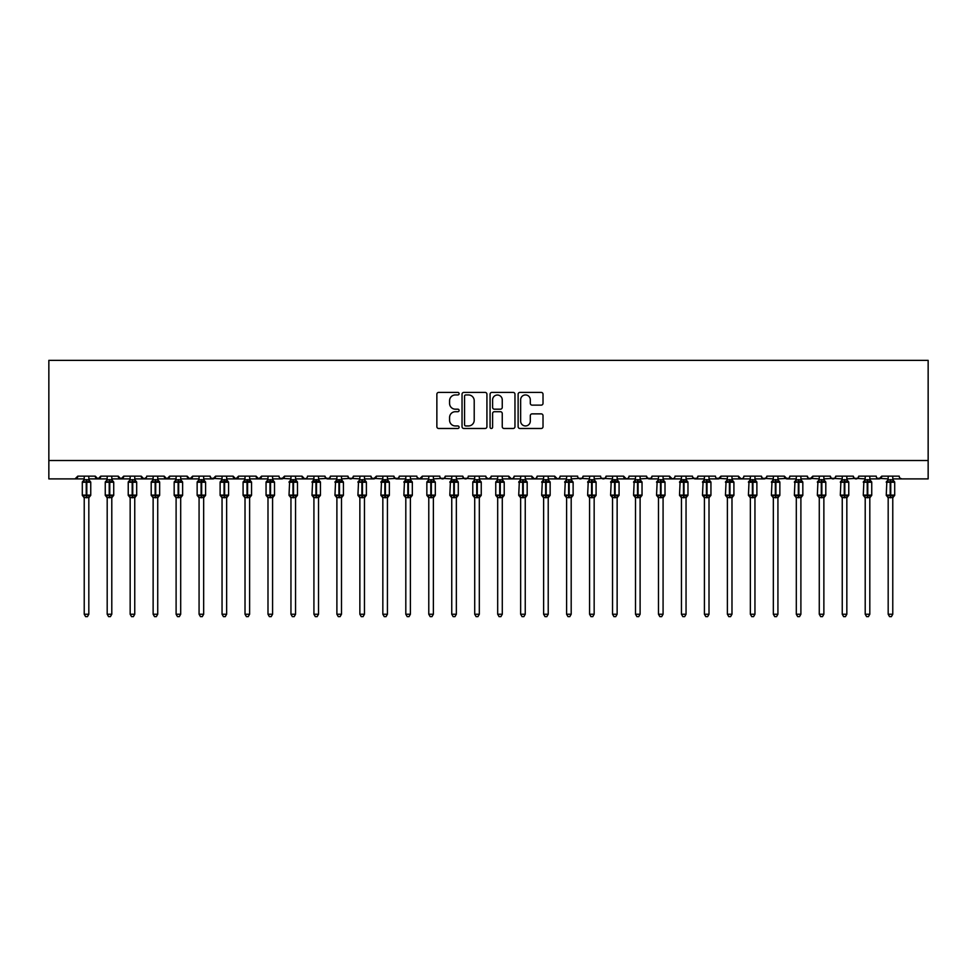 <?xml version="1.0" encoding="UTF-8"?>
<svg xmlns="http://www.w3.org/2000/svg" width="977" height="977" viewBox="0 0 977 977"><rect width="100%" height="100%" fill="white"/><g stroke="black" fill="none" stroke-linecap="round" stroke-linejoin="round"><path stroke-width="1.47" d="M459.105 393.67A1.258 1.258 0 0 0 457.834 392.412L438.673 392.412A1.807 1.807 0 0 0 436.866 394.219L436.866 426.68A1.807 1.807 0 0 0 438.673 428.488L457.834 428.488A1.258 1.258 0 0 0 459.105 427.218A1.258 1.258 0 0 0 457.834 425.96L455.355 425.96A5.777 5.777 0 0 1 449.579 420.183L449.579 417.484A5.777 5.777 0 0 1 455.355 411.708L457.834 411.708A1.258 1.258 0 0 0 459.105 410.45A1.258 1.258 0 0 0 457.834 409.18L455.355 409.18A5.777 5.777 0 0 1 449.579 403.416L449.579 400.704A5.777 5.777 0 0 1 455.355 394.94L457.834 394.94A1.258 1.258 0 0 0 459.105 393.67M541.209 405.125A1.807 1.807 0 0 0 543.017 403.318L543.017 394.219A1.807 1.807 0 0 0 541.209 392.412L519.935 392.412A1.807 1.807 0 0 0 518.128 394.219L518.128 426.68A1.807 1.807 0 0 0 519.935 428.488L541.209 428.488A1.807 1.807 0 0 0 543.017 426.68L543.017 415.677A1.807 1.807 0 0 0 541.209 413.869L532.111 413.869A1.807 1.807 0 0 0 530.303 415.677L530.303 421.136A4.824 4.824 0 0 1 525.479 425.96A4.824 4.824 0 0 1 520.656 421.136L520.656 399.764A4.824 4.824 0 0 1 525.479 394.94A4.824 4.824 0 0 1 530.303 399.764L530.303 403.318A1.807 1.807 0 0 0 532.111 405.125L541.209 405.125M48.85 460.521L928.15 460.521L928.15 360.366L48.85 360.366L48.85 478.901L75.034 478.901L77.794 476.141L95.245 476.141L96.259 478.278M486.925 394.219A1.807 1.807 0 0 0 485.117 392.412L463.831 392.412A1.807 1.807 0 0 0 462.036 394.219L462.036 426.68A1.807 1.807 0 0 0 463.831 428.488L485.117 428.488A1.807 1.807 0 0 0 486.925 426.68L486.925 394.219M491.883 392.412L513.169 392.412A1.807 1.807 0 0 1 514.964 394.219L514.964 426.68A1.807 1.807 0 0 1 513.169 428.488L504.059 428.488A1.807 1.807 0 0 1 502.251 426.68L502.251 413.515A1.807 1.807 0 0 0 500.444 411.708L494.411 411.708A1.807 1.807 0 0 0 492.603 413.515L492.603 427.218A1.258 1.258 0 0 1 491.346 428.488A1.258 1.258 0 0 1 490.075 427.218L490.075 394.219A1.807 1.807 0 0 1 491.883 392.412M88.822 478.901L98.005 478.901L95.245 476.141A2.76 2.76 0 0 0 98.005 478.901A2.76 2.76 0 0 0 100.765 476.141L118.217 476.141A2.76 2.76 0 0 0 120.977 478.901A2.76 2.76 0 0 0 123.737 476.141L141.189 476.141A2.76 2.76 0 0 0 143.949 478.901A2.76 2.76 0 0 0 146.709 476.141L164.16 476.141A2.76 2.76 0 0 0 166.92 478.901A2.76 2.76 0 0 0 169.668 476.141L187.132 476.141A2.76 2.76 0 0 0 189.892 478.901A2.76 2.76 0 0 0 192.64 476.141L210.104 476.141A2.76 2.76 0 0 0 212.852 478.901A2.76 2.76 0 0 0 215.612 476.141L233.076 476.141A2.76 2.76 0 0 0 235.823 478.901A2.76 2.76 0 0 0 238.583 476.141L256.047 476.141A2.76 2.76 0 0 0 258.795 478.901A2.76 2.76 0 0 0 261.555 476.141L279.007 476.141A2.76 2.76 0 0 0 281.767 478.901A2.76 2.76 0 0 0 284.527 476.141L301.978 476.141A2.76 2.76 0 0 0 304.739 478.901A2.76 2.76 0 0 0 307.499 476.141L324.95 476.141A2.76 2.76 0 0 0 327.71 478.901A2.76 2.76 0 0 0 330.47 476.141L347.922 476.141A2.76 2.76 0 0 0 350.682 478.901A2.76 2.76 0 0 0 353.43 476.141L370.894 476.141A2.76 2.76 0 0 0 373.654 478.901A2.76 2.76 0 0 0 376.401 476.141L393.865 476.141A2.76 2.76 0 0 0 396.613 478.901A2.76 2.76 0 0 0 399.373 476.141L416.837 476.141A2.76 2.76 0 0 0 419.585 478.901A2.76 2.76 0 0 0 422.345 476.141L439.809 476.141A2.76 2.76 0 0 0 442.557 478.901A2.76 2.76 0 0 0 445.317 476.141L462.768 476.141A2.76 2.76 0 0 0 465.528 478.901A2.76 2.76 0 0 0 468.288 476.141L485.74 476.141A2.76 2.76 0 0 0 488.5 478.901A2.76 2.76 0 0 0 491.26 476.141L508.712 476.141A2.76 2.76 0 0 0 511.472 478.901A2.76 2.76 0 0 0 514.232 476.141L531.683 476.141A2.76 2.76 0 0 0 534.443 478.901A2.76 2.76 0 0 0 537.191 476.141L554.655 476.141A2.76 2.76 0 0 0 557.415 478.901A2.76 2.76 0 0 0 560.163 476.141L577.627 476.141A2.76 2.76 0 0 0 580.387 478.901A2.76 2.76 0 0 0 583.135 476.141L600.599 476.141A2.76 2.76 0 0 0 603.346 478.901A2.76 2.76 0 0 0 606.106 476.141L623.57 476.141A2.76 2.76 0 0 0 626.318 478.901A2.76 2.76 0 0 0 629.078 476.141L646.53 476.141A2.76 2.76 0 0 0 649.29 478.901A2.76 2.76 0 0 0 652.05 476.141L669.501 476.141A2.76 2.76 0 0 0 672.261 478.901A2.76 2.76 0 0 0 675.022 476.141L692.473 476.141A2.76 2.76 0 0 0 695.233 478.901A2.76 2.76 0 0 0 697.993 476.141L715.445 476.141A2.76 2.76 0 0 0 718.205 478.901A2.76 2.76 0 0 0 720.953 476.141L738.417 476.141A2.76 2.76 0 0 0 741.177 478.901A2.76 2.76 0 0 0 743.924 476.141L761.388 476.141A2.76 2.76 0 0 0 764.148 478.901A2.76 2.76 0 0 0 766.896 476.141L784.36 476.141A2.76 2.76 0 0 0 787.108 478.901A2.76 2.76 0 0 0 789.868 476.141L807.332 476.141A2.76 2.76 0 0 0 810.08 478.901A2.76 2.76 0 0 0 812.84 476.141L830.291 476.141A2.76 2.76 0 0 0 833.051 478.901A2.76 2.76 0 0 0 835.811 476.141L853.263 476.141A2.76 2.76 0 0 0 856.023 478.901A2.76 2.76 0 0 0 858.783 476.141L876.235 476.141A2.76 2.76 0 0 0 878.995 478.901A2.76 2.76 0 0 0 881.755 476.141L899.206 476.141A2.76 2.76 0 0 0 901.966 478.901L900.183 478.254M869.811 478.901L878.995 478.901L881.755 476.141L880.741 478.278M858.783 476.141L857.769 478.278M853.263 476.141L854.277 478.278M835.811 476.141L834.798 478.278M830.291 476.141L831.305 478.278M807.332 476.141L808.333 478.278M789.868 476.141L789.355 477.741M766.896 476.141L765.895 478.278M761.388 476.141L762.39 478.278M743.924 476.141L743.412 477.741M731.981 478.901L741.177 478.901L738.417 476.141L739.418 478.278M709.009 478.901L718.205 478.901L720.953 476.141L719.951 478.278M697.993 476.141L696.98 478.278M663.078 478.901L672.261 478.901L669.501 476.141L670.515 478.278M652.05 476.141L651.036 478.278M646.53 476.141L647.543 478.278M629.078 476.141L628.565 477.741M617.134 478.901L626.318 478.901L623.57 476.141L624.572 478.278M606.106 476.141L605.105 478.278M583.135 476.141L582.133 478.278M560.163 476.141L559.65 477.741M548.219 478.901L557.415 478.901L554.655 476.141L555.657 478.278M537.191 476.141L536.19 478.278M525.247 478.901L534.443 478.901L531.683 476.141L532.697 478.278M514.232 476.141L513.218 478.278M502.288 478.901L511.472 478.901L508.712 476.141L509.225 477.741M491.26 476.141L490.246 478.278M485.74 476.141L486.754 478.278M462.768 476.141L463.782 478.278M445.317 476.141L444.303 478.278M410.401 478.901L419.585 478.901L422.345 476.141L421.343 478.278M399.373 476.141L398.372 478.278M393.865 476.141L394.867 478.278M370.894 476.141L371.895 478.278M353.43 476.141L352.428 478.278M347.922 476.141L348.936 478.278M330.47 476.141L329.457 478.278M324.95 476.141L325.964 478.278M295.555 478.901L304.739 478.901L301.978 476.141L302.992 478.278M272.583 478.901L281.767 478.901L284.527 476.141L283.513 478.278M249.611 478.901L258.795 478.901L261.555 476.141L260.541 478.278M226.64 478.901L235.823 478.901L238.583 476.141L237.582 478.278M203.668 478.901L212.852 478.901L215.612 476.141L214.61 478.278M210.104 476.141L211.105 478.278M180.696 478.901L189.892 478.901L192.64 476.141L191.639 478.278M199.076 478.901L189.892 478.901L187.132 476.141L188.134 478.278M157.724 478.901L166.92 478.901L169.668 476.141L168.667 478.278M176.104 478.901L166.92 478.901L164.16 476.141L165.174 478.278M134.753 478.901L143.949 478.901L141.189 476.141L142.202 478.278M107.189 478.901L98.005 478.901L100.765 476.141L99.752 478.278M928.15 460.521L928.15 478.901L892.77 478.901M75.034 478.901L77.794 476.141A2.76 2.76 0 0 1 75.034 478.901L84.23 478.901M111.793 478.901L120.977 478.901L123.737 476.141M130.161 478.901L120.977 478.901L118.217 476.141M153.133 478.901L143.949 478.901L146.403 477.387M222.048 478.901L211.081 478.254M245.019 478.901L235.823 478.901L233.076 476.141M267.991 478.901L258.795 478.901L256.047 476.141M290.951 478.901L279.996 478.254M313.922 478.901L304.739 478.901L306.509 478.254M318.526 478.901L329.481 478.254M336.894 478.901L327.71 478.901L325.256 477.387M341.486 478.901L352.453 478.254M359.866 478.901L348.899 478.254M364.458 478.901L373.654 478.901L376.401 476.141M382.837 478.901L371.871 478.254M387.429 478.901L398.396 478.254M405.809 478.901L396.613 478.901L394.158 477.387M428.781 478.901L419.585 478.901L417.13 477.387M433.373 478.901L444.34 478.254M451.753 478.901L440.786 478.254M456.344 478.901L467.299 478.254M474.712 478.901L463.757 478.254M479.316 478.901L488.5 478.901L490.955 477.387M497.684 478.901L488.5 478.901L486.045 477.387M520.656 478.901L511.472 478.901L513.243 478.254M543.627 478.901L534.443 478.901L536.214 478.254M566.599 478.901L557.415 478.901L559.186 478.254M571.191 478.901L582.158 478.254M589.571 478.901L578.604 478.254M594.163 478.901L605.129 478.254M612.542 478.901L601.576 478.254M635.514 478.901L626.318 478.901L628.101 478.254M640.106 478.901L651.061 478.254M658.474 478.901L649.29 478.901L646.835 477.387M681.445 478.901L672.261 478.901L674.032 478.254M686.049 478.901L697.004 478.254M704.417 478.901L695.233 478.901L692.778 477.387M727.389 478.901L716.422 478.254M750.36 478.901L741.177 478.901L742.947 478.254M754.952 478.901L764.148 478.901L766.603 477.387M773.332 478.901L762.365 478.254M777.924 478.901L788.891 478.254M796.304 478.901L787.108 478.901L784.36 476.141M800.896 478.901L810.08 478.901L812.84 476.141M819.276 478.901L808.309 478.254M823.867 478.901L834.822 478.254M842.247 478.901L831.28 478.254M846.839 478.901L857.794 478.254M865.207 478.901L854.252 478.254M888.178 478.901L877.224 478.254M465.821 394.94A1.258 1.258 0 0 0 464.551 396.198L464.551 424.702A1.258 1.258 0 0 0 465.821 425.96L468.435 425.96A5.777 5.777 0 0 0 474.211 420.183L474.211 400.704A5.777 5.777 0 0 0 468.435 394.94L465.821 394.94M502.251 399.849A4.824 4.824 0 0 0 497.427 395.026A4.824 4.824 0 0 0 492.603 399.849L492.603 407.385A1.807 1.807 0 0 0 494.411 409.18L500.444 409.18A1.807 1.807 0 0 0 502.251 407.385L502.251 399.849M90.702 481.954A0.916 0.916 0 0 1 90.751 482.247L82.3 482.247L82.3 495.119A0.916 0.916 0 0 0 82.898 495.974L83.558 495.29L89.884 495.889A2.027 1.93 0 0 0 88.822 497.586L84.23 497.586A2.027 1.93 0 0 0 83.167 495.889M84.23 497.879L82.3 495.119L90.751 495.119A0.916 0.916 0 0 1 90.14 495.974L88.822 497.879L90.751 495.119L90.751 482.247L88.822 479.487M84.23 479.78L88.822 479.78A2.027 1.93 180 0 0 89.884 481.478L83.558 482.076L82.898 481.392A0.916 0.916 0 0 0 82.3 482.247L83.167 481.478A2.027 1.93 180 0 0 84.23 479.78L84.23 476.141M88.822 497.574L88.822 614.24L84.23 614.24L84.23 497.574M88.822 476.141L88.822 479.792M83.558 482.076L84.217 479.878M88.822 479.878L89.481 482.076M83.558 495.29L84.217 497.488M89.481 495.29L88.822 497.488M88.822 614.24L87.441 616.634L85.597 616.634L84.23 614.24M113.662 481.954A0.916 0.916 0 0 1 113.723 482.247L113.112 481.392A0.916 0.916 0 0 1 113.381 481.539M107.189 497.879L105.26 495.119L113.723 495.119A0.916 0.916 0 0 1 113.112 495.974L111.793 497.879L113.723 495.119L113.723 482.247L105.26 482.247L105.26 495.119A0.916 0.916 0 0 0 105.87 495.974L106.53 495.29L112.856 495.889A2.027 1.93 0 0 0 111.793 497.586L107.189 497.586A2.027 1.93 0 0 0 106.139 495.889M107.189 479.78L111.793 479.78A2.027 1.93 180 0 0 112.856 481.478L106.53 482.076L105.87 481.392A0.916 0.916 0 0 0 105.26 482.247L106.139 481.478A2.027 1.93 180 0 0 107.189 479.78L107.189 476.141M136.633 481.954A0.916 0.916 0 0 1 136.682 482.247L136.084 481.392A0.916 0.916 0 0 1 136.353 481.539M130.161 497.879L128.231 495.119L136.682 495.119A0.916 0.916 0 0 1 136.084 495.974L134.753 497.879L136.682 495.119L136.682 482.247L128.231 482.247L128.231 495.119A0.916 0.916 0 0 0 128.842 495.974L129.501 495.29L135.815 495.889A2.027 1.93 0 0 0 134.753 497.586L130.161 497.586A2.027 1.93 0 0 0 129.098 495.889M130.161 479.78L134.753 479.78A2.027 1.93 180 0 0 135.815 481.478L129.501 482.076L128.842 481.392A0.916 0.916 0 0 0 128.231 482.247L129.098 481.478A2.027 1.93 180 0 0 130.161 479.78L130.161 476.141M159.605 481.954A0.916 0.916 0 0 1 159.654 482.247L159.056 481.392A0.916 0.916 0 0 1 159.324 481.539M153.133 497.879L151.203 495.119L159.654 495.119A0.916 0.916 0 0 1 159.056 495.974L157.724 497.879L159.654 495.119L159.654 482.247L151.203 482.247L151.203 495.119A0.916 0.916 0 0 0 151.814 495.974L152.473 495.29L158.787 495.889A2.027 1.93 0 0 0 157.724 497.586L153.133 497.586A2.027 1.93 0 0 0 152.07 495.889M153.133 479.78L157.724 479.78A2.027 1.93 180 0 0 158.787 481.478L152.473 482.076L151.814 481.392A0.916 0.916 0 0 0 151.203 482.247L152.07 481.478A2.027 1.93 180 0 0 153.133 479.78L153.133 476.141M182.577 481.954A0.916 0.916 0 0 1 182.626 482.247L182.027 481.392A0.916 0.916 0 0 1 182.296 481.539M176.104 497.879L174.175 495.119L182.626 495.119A0.916 0.916 0 0 1 182.027 495.974L180.696 497.879L182.626 495.119L182.626 482.247L174.175 482.247L174.175 495.119A0.916 0.916 0 0 0 174.773 495.974L175.433 495.29L181.759 495.889A2.027 1.93 0 0 0 180.696 497.586L176.104 497.586A2.027 1.93 0 0 0 175.042 495.889M176.104 476.141L176.104 479.878L180.696 479.78A2.027 1.93 180 0 0 181.759 481.478L175.433 482.076L174.773 481.392A0.916 0.916 0 0 0 174.175 482.247L176.104 479.487M111.793 497.574L111.793 614.24L107.189 614.24L107.189 497.574M111.793 476.141L111.793 479.792M106.53 482.076L107.189 479.878M111.793 479.878L112.453 482.076M106.53 495.29L107.189 497.488M112.453 495.29L111.793 497.488M111.793 614.24L110.413 616.634L108.569 616.634L107.189 614.24M134.753 497.574L134.753 614.24L130.161 614.24L130.161 497.574M134.753 476.141L134.753 479.792M129.501 482.076L130.161 479.878M134.765 479.878L135.424 482.076M129.501 495.29L130.161 497.488M135.424 495.29L134.765 497.488M134.753 614.24L133.385 616.634L131.541 616.634L130.161 614.24M157.724 497.574L157.724 614.24L153.133 614.24L153.133 497.574M157.724 476.141L157.724 479.792M152.473 482.076L153.133 479.878M157.724 479.878L158.396 482.076M152.473 495.29L153.133 497.488M158.396 495.29L157.724 497.488M157.724 614.24L156.344 616.634L154.513 616.634L153.133 614.24M180.696 497.574L180.696 614.24L176.104 614.24L176.104 497.574M180.696 476.141L180.696 479.792M175.433 482.076L176.104 479.878M180.696 479.878L181.368 482.076M175.433 495.29L176.104 497.488M181.368 495.29L180.696 497.488M180.696 614.24L179.316 616.634L177.484 616.634L176.104 614.24M205.549 481.954A0.916 0.916 0 0 1 205.597 482.247L197.146 482.247L197.146 495.119A0.916 0.916 0 0 0 197.745 495.974L198.404 495.29L204.73 495.889A2.027 1.93 0 0 0 203.668 497.586L199.076 497.586A2.027 1.93 0 0 0 198.013 495.889M205.597 495.119A0.916 0.916 0 0 1 204.999 495.974L203.668 497.879L205.597 495.119L205.597 482.247L205.597 495.119L201.653 495.119L201.653 481.429L198.404 482.076L197.745 481.392A0.916 0.916 0 0 0 197.146 482.247L199.076 479.487M199.076 476.141L199.076 479.878L203.668 479.78A2.027 1.93 180 0 0 204.73 481.478L201.653 481.429L201.653 479.609M203.668 497.574L203.668 614.24L199.076 614.24L199.076 497.574M203.668 476.141L203.668 479.792M198.404 482.076L199.076 479.878M203.668 479.878L204.34 482.076M198.404 495.29L199.076 497.488M204.34 495.29L203.668 497.488M203.668 614.24L202.288 616.634L200.456 616.634L199.076 614.24M228.52 481.954A0.916 0.916 0 0 1 228.569 482.247L220.118 482.247L220.118 495.119A0.916 0.916 0 0 0 220.717 495.974L221.376 495.29L227.702 495.889A2.027 1.93 0 0 0 226.64 497.586L222.048 497.586A2.027 1.93 0 0 0 220.985 495.889M228.569 495.119A0.916 0.916 0 0 1 227.971 495.974L226.64 497.879L228.569 495.119L228.569 482.247L228.569 495.119L224.612 495.119L224.612 481.429L221.376 482.076L220.717 481.392A0.916 0.916 0 0 0 220.118 482.247L222.048 479.487M222.048 476.141L222.048 479.878L226.64 479.78A2.027 1.93 180 0 0 227.702 481.478L224.612 481.429L224.612 479.609M226.64 497.574L226.64 614.24L222.048 614.24L222.048 497.574M226.64 476.141L226.64 479.792M221.376 482.076L222.048 479.878M226.64 479.878L227.311 482.076M221.376 495.29L222.048 497.488M227.311 495.29L226.64 497.488M226.64 614.24L225.26 616.634L223.428 616.634L222.048 614.24M251.492 481.954A0.916 0.916 0 0 1 251.541 482.247L243.09 482.247L243.09 495.119A0.916 0.916 0 0 0 243.688 495.974L244.348 495.29L250.674 495.889A2.027 1.93 0 0 0 249.611 497.586L245.019 497.586A2.027 1.93 0 0 0 243.957 495.889M251.541 495.119A0.916 0.916 0 0 1 250.93 495.974L249.611 497.879L251.541 495.119L251.541 482.247L251.541 495.119L247.584 495.119L247.584 481.429L244.348 482.076L243.688 481.392A0.916 0.916 0 0 0 243.09 482.247L245.019 479.487M245.019 476.141L245.019 479.878L249.611 479.78A2.027 1.93 180 0 0 250.674 481.478L247.584 481.429L247.584 479.609M249.611 497.574L249.611 614.24L245.019 614.24L245.019 497.574M249.611 476.141L249.611 479.792M244.348 482.076L245.019 479.878M249.611 479.878L250.271 482.076M244.348 495.29L245.019 497.488M250.271 495.29L249.611 497.488M249.611 614.24L248.231 616.634L246.399 616.634L245.019 614.24M274.464 481.954A0.916 0.916 0 0 1 274.513 482.247L266.062 482.247L266.062 495.119A0.916 0.916 0 0 0 266.66 495.974L267.319 495.29L273.645 495.889A2.027 1.93 0 0 0 272.583 497.586L267.991 497.586A2.027 1.93 0 0 0 266.929 495.889M274.513 495.119A0.916 0.916 0 0 1 273.902 495.974L272.583 497.879L274.513 495.119L274.513 482.247L274.513 495.119L270.556 495.119L270.556 481.429L267.319 482.076L266.66 481.392A0.916 0.916 0 0 0 266.062 482.247L267.991 479.487M267.991 476.141L267.979 479.878L272.583 479.78A2.027 1.93 180 0 0 273.645 481.478L270.556 481.429L270.556 479.609M272.583 497.574L272.583 614.24L267.991 614.24L267.991 497.574M272.583 476.141L272.583 479.792M267.319 482.076L267.979 479.878M272.583 479.878L273.242 482.076M267.319 495.29L267.979 497.488M273.242 495.29L272.583 497.488M272.583 614.24L271.203 616.634L269.371 616.634L267.991 614.24M297.423 481.954A0.916 0.916 0 0 1 297.484 482.247L296.874 481.392A0.916 0.916 0 0 1 297.142 481.539M290.951 497.879L289.021 495.119L297.484 495.119A0.916 0.916 0 0 1 296.874 495.974L295.555 497.879L297.484 495.119L297.484 482.247L289.021 482.247A0.916 0.916 0 0 1 289.632 481.392L289.021 495.119A0.916 0.916 0 0 0 289.632 495.974L290.291 495.29L296.617 495.889A2.027 1.93 0 0 0 295.555 497.586L290.951 497.586A2.027 1.93 0 0 0 289.9 495.889M290.951 479.78L295.555 479.78A2.027 1.93 180 0 0 296.617 481.478L289.9 481.478A2.027 1.93 180 0 0 290.951 479.78L290.951 476.141M295.555 497.574L295.555 614.24L290.951 614.24L290.951 497.574M295.555 476.141L295.555 479.792M290.291 482.076L290.951 479.878M295.555 479.878L296.214 482.076M290.291 495.29L290.951 497.488M296.214 495.29L295.555 497.488M295.555 614.24L294.175 616.634L292.331 616.634L290.951 614.24M320.395 481.954A0.916 0.916 0 0 1 320.444 482.247L319.845 481.392A0.916 0.916 0 0 1 320.114 481.539M313.922 497.879L311.993 495.119L320.444 495.119A0.916 0.916 0 0 1 319.845 495.974L318.526 497.879L320.444 495.119L320.444 482.247L311.993 482.247A0.916 0.916 0 0 1 312.603 481.392L311.993 495.119A0.916 0.916 0 0 0 312.603 495.974L313.263 495.29L319.577 495.889A2.027 1.93 0 0 0 318.526 497.586L313.922 497.586A2.027 1.93 0 0 0 312.86 495.889M313.922 479.78L318.526 479.78A2.027 1.93 180 0 0 319.577 481.478L312.86 481.478A2.027 1.93 180 0 0 313.922 479.78L313.922 476.141M318.526 497.574L318.526 614.24L313.922 614.24L313.922 497.574M318.526 476.141L318.526 479.792M313.263 482.076L313.922 479.878M318.526 479.878L319.186 482.076M313.263 495.29L313.922 497.488M319.186 495.29L318.526 497.488M318.526 614.24L317.146 616.634L315.302 616.634L313.922 614.24M343.367 481.954A0.916 0.916 0 0 1 343.415 482.247L342.817 481.392A0.916 0.916 0 0 1 343.086 481.539M336.894 497.879L334.964 495.119L343.415 495.119A0.916 0.916 0 0 1 342.817 495.974L341.486 497.879L343.415 495.119L343.415 482.247L334.964 482.247A0.916 0.916 0 0 1 335.575 481.392L334.964 495.119A0.916 0.916 0 0 0 335.575 495.974L336.235 495.29L342.548 495.889A2.027 1.93 0 0 0 341.486 497.586L336.894 497.586A2.027 1.93 0 0 0 335.832 495.889M336.894 479.78L341.486 479.78A2.027 1.93 180 0 0 342.548 481.478L335.832 481.478A2.027 1.93 180 0 0 336.894 479.78L336.894 476.141M341.486 497.574L341.486 614.24L336.894 614.24L336.894 497.574M341.486 476.141L341.486 479.792M336.235 482.076L336.894 479.878M341.498 479.878L342.158 482.076M336.235 495.29L336.894 497.488M342.158 495.29L341.498 497.488M341.486 614.24L340.106 616.634L338.274 616.634L336.894 614.24M366.338 481.954A0.916 0.916 0 0 1 366.387 482.247L365.789 481.392A0.916 0.916 0 0 1 366.057 481.539M359.866 497.879L357.936 495.119L366.387 495.119A0.916 0.916 0 0 1 365.789 495.974L364.458 497.879L366.387 495.119L366.387 482.247L357.936 482.247A0.916 0.916 0 0 1 358.535 481.392L357.936 495.119A0.916 0.916 0 0 0 358.535 495.974L359.206 495.29L365.52 495.889A2.027 1.93 0 0 0 364.458 497.586L359.866 497.586A2.027 1.93 0 0 0 358.803 495.889M359.866 476.141L359.866 479.878L364.458 479.78A2.027 1.93 180 0 0 365.52 481.478L359.206 482.076L358.535 481.392L359.866 479.487M364.458 497.574L364.458 614.24L359.866 614.24L359.866 497.574M364.458 476.141L364.458 479.792M359.206 482.076L359.866 479.878M364.458 479.878L365.129 482.076M359.206 495.29L359.866 497.488M365.129 495.29L364.458 497.488M364.458 614.24L363.078 616.634L361.246 616.634L359.866 614.24M389.31 481.954A0.916 0.916 0 0 1 389.359 482.247L380.908 482.247A0.916 0.916 0 0 1 381.506 481.392L380.908 495.119A0.916 0.916 0 0 0 381.506 495.974L382.166 495.29L388.492 495.889A2.027 1.93 0 0 0 387.429 497.586L382.837 497.586A2.027 1.93 0 0 0 381.775 495.889M389.359 495.119A0.916 0.916 0 0 1 388.761 495.974L387.429 497.879L389.359 495.119L389.359 482.247L389.359 495.119L385.414 495.119L385.414 481.429L381.775 481.478A2.027 1.93 180 0 0 382.837 479.78L387.429 479.78A2.027 1.93 180 0 0 388.492 481.478L385.414 481.429L385.414 479.609M387.429 497.574L387.429 614.24L382.837 614.24L382.837 497.574M387.429 476.141L387.429 479.792M382.837 476.141L382.837 479.792M382.166 482.076L382.837 479.878M387.429 479.878L388.101 482.076M382.166 495.29L382.837 497.488M388.101 495.29L387.429 497.488M387.429 614.24L386.049 616.634L384.217 616.634L382.837 614.24M412.282 481.954A0.916 0.916 0 0 1 412.331 482.247L411.732 481.392A0.916 0.916 0 0 1 411.989 481.539M405.809 497.879L403.88 495.119L412.331 495.119A0.916 0.916 0 0 1 411.732 495.974L410.401 497.879L412.331 495.119L412.331 482.247L403.88 482.247A0.916 0.916 0 0 1 404.478 481.392L403.88 495.119A0.916 0.916 0 0 0 404.478 495.974L405.137 495.29L411.464 495.889A2.027 1.93 0 0 0 410.401 497.586L405.809 497.586A2.027 1.93 0 0 0 404.747 495.889M405.809 479.78L410.401 479.78A2.027 1.93 180 0 0 411.464 481.478L404.747 481.478A2.027 1.93 180 0 0 405.809 479.78L405.809 476.141M410.401 497.574L410.401 614.24L405.809 614.24L405.809 497.574M410.401 476.141L410.401 479.792M405.137 482.076L405.809 479.878M410.401 479.878L411.073 482.076M405.137 495.29L405.809 497.488M411.073 495.29L410.401 497.488M410.401 614.24L409.021 616.634L407.189 616.634L405.809 614.24M435.253 481.954A0.916 0.916 0 0 1 435.302 482.247L426.851 482.247L426.851 495.119A0.916 0.916 0 0 0 427.45 495.974L428.109 495.29L434.435 495.889A2.027 1.93 0 0 0 433.373 497.586L428.781 497.586A2.027 1.93 0 0 0 427.718 495.889M428.781 497.879L426.851 495.119L435.302 495.119A0.916 0.916 0 0 1 434.704 495.974L433.373 497.879L435.302 495.119L435.302 482.247L433.373 479.487M428.781 476.141L428.781 479.878L433.373 479.78A2.027 1.93 180 0 0 434.435 481.478L428.109 482.076L427.45 481.392A0.916 0.916 0 0 0 426.851 482.247L428.781 479.487M433.373 497.574L433.373 614.24L428.781 614.24L428.781 497.574M433.373 476.141L433.373 479.792M428.109 482.076L428.781 479.878M433.373 479.878L434.032 482.076M428.109 495.29L428.781 497.488M434.032 495.29L433.373 497.488M433.373 614.24L431.993 616.634L430.161 616.634L428.781 614.24M458.225 481.954A0.916 0.916 0 0 1 458.274 482.247L457.663 481.392A0.916 0.916 0 0 1 457.932 481.539M451.753 497.879L449.823 495.119L458.274 495.119A0.916 0.916 0 0 1 457.663 495.974L456.344 497.879L458.274 495.119L458.274 482.247L449.823 482.247A0.916 0.916 0 0 1 450.421 481.392L449.823 495.119A0.916 0.916 0 0 0 450.421 495.974L451.081 495.29L457.407 495.889A2.027 1.93 0 0 0 456.344 497.586L451.753 497.586A2.027 1.93 0 0 0 450.69 495.889M451.753 479.78L456.344 479.78A2.027 1.93 180 0 0 457.407 481.478L450.69 481.478A2.027 1.93 180 0 0 451.753 479.78L451.753 476.141M481.197 481.954A0.916 0.916 0 0 1 481.246 482.247L480.635 481.392A0.916 0.916 0 0 1 480.904 481.539M474.712 497.879L472.783 495.119L481.246 495.119A0.916 0.916 0 0 1 480.635 495.974L479.316 497.879L481.246 495.119L481.246 482.247L472.783 482.247L472.783 495.119A0.916 0.916 0 0 0 473.393 495.974L474.053 495.29L480.379 495.889A2.027 1.93 0 0 0 479.316 497.586L474.712 497.586A2.027 1.93 0 0 0 473.662 495.889M474.712 479.78L479.316 479.78A2.027 1.93 180 0 0 480.379 481.478L474.053 482.076L473.393 481.392A0.916 0.916 0 0 0 472.783 482.247L473.662 481.478A2.027 1.93 180 0 0 474.712 479.78L474.712 476.141M504.156 481.954A0.916 0.916 0 0 1 504.217 482.247L503.607 481.392A0.916 0.916 0 0 1 503.876 481.539M497.684 497.879L495.754 495.119L504.217 495.119A0.916 0.916 0 0 1 503.607 495.974L502.288 497.879L504.217 495.119L504.217 482.247L495.754 482.247L495.754 495.119A0.916 0.916 0 0 0 496.365 495.974L497.024 495.29L503.338 495.889A2.027 1.93 0 0 0 502.288 497.586L497.684 497.586A2.027 1.93 0 0 0 496.621 495.889M497.684 476.141L497.684 479.878L502.288 479.78A2.027 1.93 180 0 0 503.338 481.478L497.024 482.076L496.365 481.392A0.916 0.916 0 0 0 495.754 482.247L497.684 479.487M527.128 481.954A0.916 0.916 0 0 1 527.177 482.247L526.579 481.392A0.916 0.916 0 0 1 526.847 481.539M520.656 497.879L518.726 495.119L527.177 495.119A0.916 0.916 0 0 1 526.579 495.974L525.247 497.879L527.177 495.119L527.177 482.247L518.726 482.247A0.916 0.916 0 0 1 519.337 481.392L518.726 495.119A0.916 0.916 0 0 0 519.337 495.974L519.996 495.29L526.31 495.889A2.027 1.93 0 0 0 525.247 497.586L520.656 497.586A2.027 1.93 0 0 0 519.593 495.889M520.656 476.141L520.656 479.878L525.247 479.78A2.027 1.93 180 0 0 526.31 481.478L519.996 482.076L519.337 481.392L520.656 479.487M550.1 481.954A0.916 0.916 0 0 1 550.149 482.247L549.55 481.392A0.916 0.916 0 0 1 549.819 481.539M543.627 497.879L541.698 495.119L550.149 495.119A0.916 0.916 0 0 1 549.55 495.974L548.219 497.879L550.149 495.119L550.149 482.247L541.698 482.247A0.916 0.916 0 0 1 542.296 481.392L541.698 495.119A0.916 0.916 0 0 0 542.296 495.974L542.968 495.29L549.282 495.889A2.027 1.93 0 0 0 548.219 497.586L543.627 497.586A2.027 1.93 0 0 0 542.565 495.889M543.627 476.141L543.627 479.878L548.219 479.78A2.027 1.93 180 0 0 549.282 481.478L542.968 482.076L542.296 481.392L543.627 479.487M573.072 481.954A0.916 0.916 0 0 1 573.12 482.247L564.669 482.247A0.916 0.916 0 0 1 565.268 481.392L564.669 495.119A0.916 0.916 0 0 0 565.268 495.974L565.927 495.29L572.253 495.889A2.027 1.93 0 0 0 571.191 497.586L566.599 497.586A2.027 1.93 0 0 0 565.536 495.889M566.599 497.879L564.669 495.119L573.12 495.119A0.916 0.916 0 0 1 572.522 495.974L571.191 497.879L573.12 495.119L573.12 482.247L571.191 479.487M566.599 476.141L566.599 479.878L571.191 479.78A2.027 1.93 180 0 0 572.253 481.478L565.927 482.076L565.268 481.392L566.599 479.487M596.043 481.954A0.916 0.916 0 0 1 596.092 482.247L595.494 481.392A0.916 0.916 0 0 1 595.75 481.539M589.571 497.879L587.641 495.119L596.092 495.119A0.916 0.916 0 0 1 595.494 495.974L594.163 497.879L596.092 495.119L596.092 482.247L587.641 482.247A0.916 0.916 0 0 1 588.239 481.392L587.641 495.119A0.916 0.916 0 0 0 588.239 495.974L588.899 495.29L595.225 495.889A2.027 1.93 0 0 0 594.163 497.586L589.571 497.586A2.027 1.93 0 0 0 588.508 495.889M589.571 476.141L589.571 479.878L594.163 479.78A2.027 1.93 180 0 0 595.225 481.478L588.899 482.076L588.239 481.392L589.571 479.487M619.015 481.954A0.916 0.916 0 0 1 619.064 482.247L618.465 481.392A0.916 0.916 0 0 1 618.722 481.539M612.542 497.879L610.613 495.119L619.064 495.119A0.916 0.916 0 0 1 618.465 495.974L617.134 497.879L619.064 495.119L619.064 482.247L610.613 482.247A0.916 0.916 0 0 1 611.211 481.392L610.613 495.119A0.916 0.916 0 0 0 611.211 495.974L611.871 495.29L618.197 495.889A2.027 1.93 0 0 0 617.134 497.586L612.542 497.586A2.027 1.93 0 0 0 611.48 495.889M612.542 479.78L617.134 479.78A2.027 1.93 180 0 0 618.197 481.478L611.48 481.478A2.027 1.93 180 0 0 612.542 479.78L612.542 476.141M641.987 481.954A0.916 0.916 0 0 1 642.036 482.247L641.425 481.392A0.916 0.916 0 0 1 641.694 481.539M635.514 497.879L633.584 495.119L642.036 495.119A0.916 0.916 0 0 1 641.425 495.974L640.106 497.879L642.036 495.119L642.036 482.247L633.584 482.247A0.916 0.916 0 0 1 634.183 481.392L633.584 495.119A0.916 0.916 0 0 0 634.183 495.974L634.842 495.29L641.168 495.889A2.027 1.93 0 0 0 640.106 497.586L635.514 497.586A2.027 1.93 0 0 0 634.452 495.889M635.514 476.141L635.502 479.878L640.106 479.78A2.027 1.93 180 0 0 641.168 481.478L634.842 482.076L634.183 481.392L635.514 479.487M664.958 481.954A0.916 0.916 0 0 1 665.007 482.247L664.397 481.392A0.916 0.916 0 0 1 664.665 481.539M658.474 497.879L656.556 495.119L665.007 495.119A0.916 0.916 0 0 1 664.397 495.974L663.078 497.879L665.007 495.119L665.007 482.247L656.556 482.247A0.916 0.916 0 0 1 657.155 481.392L656.556 495.119A0.916 0.916 0 0 0 657.155 495.974L657.814 495.29L664.14 495.889A2.027 1.93 0 0 0 663.078 497.586L658.474 497.586A2.027 1.93 0 0 0 657.423 495.889M658.474 476.141L658.474 479.878L663.078 479.78A2.027 1.93 180 0 0 664.14 481.478L657.814 482.076L657.155 481.392L658.474 479.487M687.918 481.954A0.916 0.916 0 0 1 687.979 482.247L687.368 481.392A0.916 0.916 0 0 1 687.637 481.539M681.445 497.879L679.516 495.119L687.979 495.119A0.916 0.916 0 0 1 687.368 495.974L686.049 497.879L687.979 495.119L687.979 482.247L679.516 482.247A0.916 0.916 0 0 1 680.126 481.392L679.516 495.119A0.916 0.916 0 0 0 680.126 495.974L680.786 495.29L687.1 495.889A2.027 1.93 0 0 0 686.049 497.586L681.445 497.586A2.027 1.93 0 0 0 680.383 495.889M681.445 479.78L686.049 479.78A2.027 1.93 180 0 0 687.1 481.478L680.383 481.478A2.027 1.93 180 0 0 681.445 479.78L681.445 476.141M710.89 481.954A0.916 0.916 0 0 1 710.938 482.247L710.34 481.392A0.916 0.916 0 0 1 710.609 481.539M704.417 497.879L702.487 495.119L710.938 495.119A0.916 0.916 0 0 1 710.34 495.974L709.009 497.879L710.938 495.119L710.938 482.247L702.487 482.247A0.916 0.916 0 0 1 703.098 481.392L702.487 495.119A0.916 0.916 0 0 0 703.098 495.974L703.758 495.29L710.071 495.889A2.027 1.93 0 0 0 709.009 497.586L704.417 497.586A2.027 1.93 0 0 0 703.355 495.889M704.417 476.141L704.417 479.878L709.009 479.78A2.027 1.93 180 0 0 710.071 481.478L703.758 482.076L703.098 481.392L704.417 479.487M733.861 481.954A0.916 0.916 0 0 1 733.91 482.247L725.459 482.247A0.916 0.916 0 0 1 726.07 481.392L725.459 495.119A0.916 0.916 0 0 0 726.07 495.974L726.729 495.29L733.043 495.889A2.027 1.93 0 0 0 731.981 497.586L727.389 497.586A2.027 1.93 0 0 0 726.326 495.889M733.91 495.119A0.916 0.916 0 0 1 733.312 495.974L731.981 497.879L733.91 495.119L733.91 482.247L733.91 495.119L729.966 495.119L729.966 481.429L726.729 482.076L726.07 481.392L727.389 479.487M727.389 476.141L727.389 479.878L731.981 479.78A2.027 1.93 180 0 0 733.043 481.478L729.966 481.429L729.966 479.609M756.833 481.954A0.916 0.916 0 0 1 756.882 482.247L756.283 481.392A0.916 0.916 0 0 1 756.54 481.539M750.36 497.879L748.431 495.119L756.882 495.119A0.916 0.916 0 0 1 756.283 495.974L754.952 497.879L756.882 495.119L756.882 482.247L748.431 482.247A0.916 0.916 0 0 1 749.029 481.392L748.431 495.119A0.916 0.916 0 0 0 749.029 495.974L749.689 495.29L756.015 495.889A2.027 1.93 0 0 0 754.952 497.586L750.36 497.586A2.027 1.93 0 0 0 749.298 495.889M750.36 479.78L754.952 479.78A2.027 1.93 180 0 0 756.015 481.478L749.298 481.478A2.027 1.93 180 0 0 750.36 479.78L750.36 476.141M456.344 497.574L456.344 614.24L451.753 614.24L451.753 497.574M456.344 476.141L456.344 479.792M451.081 482.076L451.74 479.878M456.344 479.878L457.004 482.076M451.081 495.29L451.74 497.488M457.004 495.29L456.344 497.488M456.344 614.24L454.964 616.634L453.133 616.634L451.753 614.24M479.316 497.574L479.316 614.24L474.712 614.24L474.712 497.574M479.316 476.141L479.316 479.792M474.053 482.076L474.712 479.878M479.316 479.878L479.976 482.076M474.053 495.29L474.712 497.488M479.976 495.29L479.316 497.488M479.316 614.24L477.936 616.634L476.092 616.634L474.712 614.24M502.288 497.574L502.288 614.24L497.684 614.24L497.684 497.574M502.288 476.141L502.288 479.792M497.024 482.076L497.684 479.878M502.288 479.878L502.947 482.076M497.024 495.29L497.684 497.488M502.947 495.29L502.288 497.488M502.288 614.24L500.908 616.634L499.064 616.634L497.684 614.24M525.247 497.574L525.247 614.24L520.656 614.24L520.656 497.574M525.247 476.141L525.247 479.792M519.996 482.076L520.656 479.878M525.26 479.878L525.919 482.076M519.996 495.29L520.656 497.488M525.919 495.29L525.26 497.488M525.247 614.24L523.867 616.634L522.036 616.634L520.656 614.24M548.219 497.574L548.219 614.24L543.627 614.24L543.627 497.574M548.219 476.141L548.219 479.792M542.968 482.076L543.627 479.878M548.219 479.878L548.891 482.076M542.968 495.29L543.627 497.488M548.891 495.29L548.219 497.488M548.219 614.24L546.839 616.634L545.007 616.634L543.627 614.24M571.191 497.574L571.191 614.24L566.599 614.24L566.599 497.574M571.191 476.141L571.191 479.792M565.927 482.076L566.599 479.878M571.191 479.878L571.863 482.076M565.927 495.29L566.599 497.488M571.863 495.29L571.191 497.488M571.191 614.24L569.811 616.634L567.979 616.634L566.599 614.24M594.163 497.574L594.163 614.24L589.571 614.24L589.571 497.574M594.163 476.141L594.163 479.792M588.899 482.076L589.571 479.878M594.163 479.878L594.834 482.076M588.899 495.29L589.571 497.488M594.834 495.29L594.163 497.488M594.163 614.24L592.783 616.634L590.951 616.634L589.571 614.24M617.134 497.574L617.134 614.24L612.542 614.24L612.542 497.574M617.134 476.141L617.134 479.792M611.871 482.076L612.542 479.878M617.134 479.878L617.794 482.076M611.871 495.29L612.542 497.488M617.794 495.29L617.134 497.488M617.134 614.24L615.754 616.634L613.922 616.634L612.542 614.24M640.106 497.574L640.106 614.24L635.514 614.24L635.514 497.574M640.106 476.141L640.106 479.792M634.842 482.076L635.502 479.878M640.106 479.878L640.765 482.076M634.842 495.29L635.502 497.488M640.765 495.29L640.106 497.488M640.106 614.24L638.726 616.634L636.894 616.634L635.514 614.24M663.078 497.574L663.078 614.24L658.474 614.24L658.474 497.574M663.078 476.141L663.078 479.792M657.814 482.076L658.474 479.878M663.078 479.878L663.737 482.076M657.814 495.29L658.474 497.488M663.737 495.29L663.078 497.488M663.078 614.24L661.698 616.634L659.854 616.634L658.474 614.24M686.049 497.574L686.049 614.24L681.445 614.24L681.445 497.574M686.049 476.141L686.049 479.792M680.786 482.076L681.445 479.878M686.049 479.878L686.709 482.076M680.786 495.29L681.445 497.488M686.709 495.29L686.049 497.488M686.049 614.24L684.669 616.634L682.825 616.634L681.445 614.24M709.009 497.574L709.009 614.24L704.417 614.24L704.417 497.574M709.009 476.141L709.009 479.792M703.758 482.076L704.417 479.878M709.021 479.878L709.681 482.076M703.758 495.29L704.417 497.488M709.681 495.29L709.021 497.488M709.009 614.24L707.629 616.634L705.797 616.634L704.417 614.24M731.981 497.574L731.981 614.24L727.389 614.24L727.389 497.574M731.981 476.141L731.981 479.792M726.729 482.076L727.389 479.878M731.981 479.878L732.652 482.076M726.729 495.29L727.389 497.488M732.652 495.29L731.981 497.488M731.981 614.24L730.601 616.634L728.769 616.634L727.389 614.24M754.952 497.574L754.952 614.24L750.36 614.24L750.36 497.574M754.952 476.141L754.952 479.792M749.689 482.076L750.36 479.878M754.952 479.878L755.624 482.076M749.689 495.29L750.36 497.488M755.624 495.29L754.952 497.488M754.952 614.24L753.572 616.634L751.74 616.634L750.36 614.24M779.805 481.954A0.916 0.916 0 0 1 779.854 482.247L779.255 481.392A0.916 0.916 0 0 1 779.512 481.539M773.332 497.879L771.403 495.119L779.854 495.119A0.916 0.916 0 0 1 779.255 495.974L777.924 497.879L779.854 495.119L779.854 482.247L771.403 482.247A0.916 0.916 0 0 1 772.001 481.392L771.403 495.119A0.916 0.916 0 0 0 772.001 495.974L772.66 495.29L778.987 495.889A2.027 1.93 0 0 0 777.924 497.586L773.332 497.586A2.027 1.93 0 0 0 772.27 495.889M773.332 476.141L773.332 479.878L777.924 479.78A2.027 1.93 180 0 0 778.987 481.478L772.66 482.076L772.001 481.392L773.332 479.487M777.924 497.574L777.924 614.24L773.332 614.24L773.332 497.574M777.924 476.141L777.924 479.792M772.66 482.076L773.332 479.878M777.924 479.878L778.596 482.076M772.66 495.29L773.332 497.488M778.596 495.29L777.924 497.488M777.924 614.24L776.544 616.634L774.712 616.634L773.332 614.24M802.776 481.954A0.916 0.916 0 0 1 802.825 482.247L802.227 481.392A0.916 0.916 0 0 1 802.483 481.539M796.304 497.879L794.374 495.119L802.825 495.119A0.916 0.916 0 0 1 802.227 495.974L800.896 497.879L802.825 495.119L802.825 482.247L794.374 482.247A0.916 0.916 0 0 1 794.973 481.392L794.374 495.119A0.916 0.916 0 0 0 794.973 495.974L795.632 495.29L801.958 495.889A2.027 1.93 0 0 0 800.896 497.586L796.304 497.586A2.027 1.93 0 0 0 795.241 495.889M796.304 476.141L796.304 479.878L800.896 479.78A2.027 1.93 180 0 0 801.958 481.478L795.632 482.076L794.973 481.392L796.304 479.487M800.896 497.574L800.896 614.24L796.304 614.24L796.304 497.574M800.896 476.141L800.896 479.792M795.632 482.076L796.304 479.878M800.896 479.878L801.567 482.076M795.632 495.29L796.304 497.488M801.567 495.29L800.896 497.488M800.896 614.24L799.516 616.634L797.684 616.634L796.304 614.24M825.748 481.954A0.916 0.916 0 0 1 825.797 482.247L825.186 481.392A0.916 0.916 0 0 1 825.455 481.539M819.276 497.879L817.346 495.119L825.797 495.119A0.916 0.916 0 0 1 825.186 495.974L823.867 497.879L825.797 495.119L825.797 482.247L817.346 482.247A0.916 0.916 0 0 1 817.944 481.392L817.346 495.119A0.916 0.916 0 0 0 817.944 495.974L818.604 495.29L824.93 495.889A2.027 1.93 0 0 0 823.867 497.586L819.276 497.586A2.027 1.93 0 0 0 818.213 495.889M819.276 476.141L819.276 479.878L823.867 479.78A2.027 1.93 180 0 0 824.93 481.478L818.604 482.076L817.944 481.392L819.276 479.487M823.867 497.574L823.867 614.24L819.276 614.24L819.276 497.574M823.867 476.141L823.867 479.792M818.604 482.076L819.276 479.878M823.867 479.878L824.527 482.076M818.604 495.29L819.276 497.488M824.527 495.29L823.867 497.488M823.867 614.24L822.487 616.634L820.656 616.634L819.276 614.24M848.72 481.954A0.916 0.916 0 0 1 848.769 482.247L848.158 481.392A0.916 0.916 0 0 1 848.427 481.539M842.247 497.879L840.318 495.119L848.769 495.119A0.916 0.916 0 0 1 848.158 495.974L846.839 497.879L848.769 495.119L848.769 482.247L840.318 482.247A0.916 0.916 0 0 1 840.916 481.392L840.318 495.119A0.916 0.916 0 0 0 840.916 495.974L841.576 495.29L847.902 495.889A2.027 1.93 0 0 0 846.839 497.586L842.247 497.586A2.027 1.93 0 0 0 841.185 495.889M842.247 476.141L842.235 479.878L846.839 479.78A2.027 1.93 180 0 0 847.902 481.478L841.576 482.076L840.916 481.392L842.247 479.487M846.839 497.574L846.839 614.24L842.247 614.24L842.247 497.574M846.839 476.141L846.839 479.792M841.576 482.076L842.235 479.878M846.839 479.878L847.499 482.076M841.576 495.29L842.235 497.488M847.499 495.29L846.839 497.488M846.839 614.24L845.459 616.634L843.615 616.634L842.247 614.24M871.679 481.954A0.916 0.916 0 0 1 871.74 482.247L871.13 481.392A0.916 0.916 0 0 1 871.399 481.539M865.207 497.879L863.277 495.119L871.74 495.119A0.916 0.916 0 0 1 871.13 495.974L869.811 497.879L871.74 495.119L871.74 482.247L863.277 482.247A0.916 0.916 0 0 1 863.888 481.392L863.277 495.119A0.916 0.916 0 0 0 863.888 495.974L864.547 495.29L870.861 495.889A2.027 1.93 0 0 0 869.811 497.586L865.207 497.586A2.027 1.93 0 0 0 864.144 495.889M865.207 476.141L865.207 479.878L869.811 479.78A2.027 1.93 180 0 0 870.861 481.478L864.547 482.076L863.888 481.392L865.207 479.487M869.811 497.574L869.811 614.24L865.207 614.24L865.207 497.574M869.811 476.141L869.811 479.792M864.547 482.076L865.207 479.878M869.811 479.878L870.47 482.076M864.547 495.29L865.207 497.488M870.47 495.29L869.811 497.488M869.811 614.24L868.431 616.634L866.587 616.634L865.207 614.24M894.651 481.954A0.916 0.916 0 0 1 894.7 482.247L894.102 481.392A0.916 0.916 0 0 1 894.37 481.539M888.178 497.879L886.249 495.119L894.7 495.119A0.916 0.916 0 0 1 894.102 495.974L892.77 497.879L894.7 495.119L894.7 482.247L886.249 482.247A0.916 0.916 0 0 1 886.86 481.392L886.249 495.119A0.916 0.916 0 0 0 886.86 495.974L887.519 495.29L893.833 495.889A2.027 1.93 0 0 0 892.77 497.586L888.178 497.586A2.027 1.93 0 0 0 887.116 495.889M888.178 476.141L888.178 479.878L892.77 479.78A2.027 1.93 180 0 0 893.833 481.478L887.519 482.076L886.86 481.392L888.178 479.487M892.77 497.574L892.77 614.24L888.178 614.24L888.178 497.574M892.77 476.141L892.77 479.792M887.519 482.076L888.178 479.878M892.783 479.878L893.442 482.076M887.519 495.29L888.178 497.488M893.442 495.29L892.783 497.488M892.77 614.24L891.403 616.634L889.558 616.634L888.178 614.24M86.245 479.609L86.245 497.757M86.794 497.757L86.794 479.609M109.216 479.609L109.216 497.757M109.766 497.757L109.766 479.609M132.188 479.609L132.188 497.757M132.738 497.757L132.738 479.609M155.16 479.609L155.16 497.757M155.709 497.757L155.709 479.609M178.132 479.609L178.132 497.757M178.681 497.757L178.681 479.609M175.042 481.478A2.027 1.93 180 0 0 176.104 479.78M201.091 479.609L201.091 497.757M199.076 497.879L197.146 495.119L201.653 495.119L201.653 497.757M198.013 481.478A2.027 1.93 180 0 0 199.076 479.78M224.063 479.609L224.063 497.757M222.048 497.879L220.118 495.119L224.612 495.119L224.612 497.757M220.985 481.478A2.027 1.93 180 0 0 222.048 479.78M247.034 479.609L247.034 497.757M245.019 497.879L243.09 495.119L247.584 495.119L247.584 497.757M243.957 481.478A2.027 1.93 180 0 0 245.019 479.78M270.006 479.609L270.006 497.757M267.991 497.879L266.062 495.119L270.556 495.119L270.556 497.757M266.929 481.478A2.027 1.93 180 0 0 267.991 479.78M292.978 479.609L292.978 497.757M293.527 497.757L293.527 479.609M315.95 479.609L315.95 497.757M316.499 497.757L316.499 479.609M338.921 479.609L338.921 497.757M339.471 497.757L339.471 479.609M361.893 479.609L361.893 497.757M362.443 497.757L362.443 479.609M358.803 481.478A2.027 1.93 180 0 0 359.866 479.78M384.853 479.609L384.853 497.757M382.837 497.879L380.908 495.119L385.414 495.119L385.414 497.757M407.824 479.609L407.824 497.757M408.374 497.757L408.374 479.609M430.796 479.609L430.796 497.757M431.345 497.757L431.345 479.609M427.718 481.478A2.027 1.93 180 0 0 428.781 479.78M453.768 479.609L453.768 497.757M454.317 497.757L454.317 479.609M476.739 479.609L476.739 497.757M477.289 497.757L477.289 479.609M499.711 479.609L499.711 497.757M500.261 497.757L500.261 479.609M496.621 481.478A2.027 1.93 180 0 0 497.684 479.78M522.683 479.609L522.683 497.757M523.232 497.757L523.232 479.609M519.593 481.478A2.027 1.93 180 0 0 520.656 479.78M545.654 479.609L545.654 497.757M546.204 497.757L546.204 479.609M542.565 481.478A2.027 1.93 180 0 0 543.627 479.78M568.626 479.609L568.626 497.757M569.176 497.757L569.176 479.609M565.536 481.478A2.027 1.93 180 0 0 566.599 479.78M591.586 479.609L591.586 497.757M592.147 497.757L592.147 479.609M588.508 481.478A2.027 1.93 180 0 0 589.571 479.78M614.557 479.609L614.557 497.757M615.107 497.757L615.107 479.609M637.529 479.609L637.529 497.757M638.079 497.757L638.079 479.609M634.452 481.478A2.027 1.93 180 0 0 635.514 479.78M660.501 479.609L660.501 497.757M661.05 497.757L661.05 479.609M657.423 481.478A2.027 1.93 180 0 0 658.474 479.78M683.473 479.609L683.473 497.757M684.022 497.757L684.022 479.609M706.444 479.609L706.444 497.757M706.994 497.757L706.994 479.609M703.355 481.478A2.027 1.93 180 0 0 704.417 479.78M729.416 479.609L729.416 497.757M727.389 497.879L725.459 495.119L729.966 495.119L729.966 497.757M726.326 481.478A2.027 1.93 180 0 0 727.389 479.78M752.388 479.609L752.388 497.757M752.937 497.757L752.937 479.609M775.347 479.609L775.347 497.757M775.909 497.757L775.909 479.609M772.27 481.478A2.027 1.93 180 0 0 773.332 479.78M798.319 479.609L798.319 497.757M798.868 497.757L798.868 479.609M795.241 481.478A2.027 1.93 180 0 0 796.304 479.78M821.291 479.609L821.291 497.757M821.84 497.757L821.84 479.609M818.213 481.478A2.027 1.93 180 0 0 819.276 479.78M844.262 479.609L844.262 497.757M844.812 497.757L844.812 479.609M841.185 481.478A2.027 1.93 180 0 0 842.247 479.78M867.234 479.609L867.234 497.757M867.784 497.757L867.784 479.609M864.144 481.478A2.027 1.93 180 0 0 865.207 479.78M890.206 479.609L890.206 497.757M890.755 497.757L890.755 479.609M887.116 481.478A2.027 1.93 180 0 0 888.178 479.78M82.3 495.119L82.3 482.247M82.898 481.392L84.23 479.487M182.626 495.119L182.626 482.247M105.26 495.119L105.26 482.247M105.87 481.392L107.189 479.487M113.112 481.392L111.793 479.487M128.231 495.119L128.231 482.247M128.842 481.392L130.161 479.487M136.084 481.392L134.753 479.487M151.203 495.119L151.203 482.247M151.814 481.392L153.133 479.487M159.056 481.392L157.724 479.487M174.175 495.119L174.175 482.247M182.027 481.392L180.696 479.487M197.146 495.119L197.146 482.247M203.668 479.487L205.597 482.247M220.118 495.119L220.118 482.247M226.64 479.487L228.569 482.247M243.09 495.119L243.09 482.247M249.611 479.487L251.541 482.247M266.062 495.119L266.062 482.247M272.583 479.487L274.513 482.247M289.632 481.392L290.951 479.487M296.874 481.392L295.555 479.487M312.603 481.392L313.922 479.487M319.845 481.392L318.526 479.487M335.575 481.392L336.894 479.487M342.817 481.392L341.486 479.487M365.789 481.392L364.458 479.487M387.429 479.487L389.359 482.247M381.506 481.392L382.837 479.487M404.478 481.392L405.809 479.487M411.732 481.392L410.401 479.487M426.851 495.119L426.851 482.247M458.274 495.119L458.274 482.247M481.246 495.119L481.246 482.247M504.217 495.119L504.217 482.247M665.007 495.119L665.007 482.247M710.938 495.119L710.938 482.247M450.421 481.392L451.753 479.487M457.663 481.392L456.344 479.487M472.783 495.119L472.783 482.247M473.393 481.392L474.712 479.487M480.635 481.392L479.316 479.487M495.754 495.119L495.754 482.247M503.607 481.392L502.288 479.487M526.579 481.392L525.247 479.487M549.55 481.392L548.219 479.487M595.494 481.392L594.163 479.487M611.211 481.392L612.542 479.487M618.465 481.392L617.134 479.487M641.425 481.392L640.106 479.487M664.397 481.392L663.078 479.487M680.126 481.392L681.445 479.487M687.368 481.392L686.049 479.487M710.34 481.392L709.009 479.487M731.981 479.487L733.91 482.247M749.029 481.392L750.36 479.487M756.283 481.392L754.952 479.487M779.854 495.119L779.854 482.247M779.255 481.392L777.924 479.487M802.227 481.392L800.896 479.487M825.797 495.119L825.797 482.247M825.186 481.392L823.867 479.487M848.158 481.392L846.839 479.487M871.74 495.119L871.74 482.247M871.13 481.392L869.811 479.487M894.7 495.119L894.7 482.247M894.102 481.392L892.77 479.487"/></g></svg>
